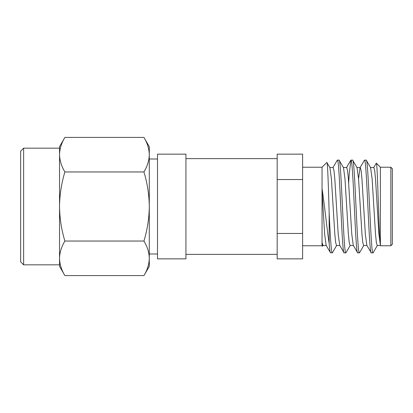 <?xml version="1.0" encoding="UTF-8"?>
<svg xmlns="http://www.w3.org/2000/svg" width="413" height="413" viewBox="0 0 413 413"><rect width="100%" height="100%" fill="white"/><g stroke="black" fill="none" stroke-linecap="round" stroke-linejoin="round"><path stroke-width="0.62" d="M143.941 241.042C147.353 246.675 149.134 252.431 149.289 258.316L149.289 266.333L143.941 275.585C147.353 269.957 149.134 264.196 149.289 258.316C149.134 264.196 147.353 269.957 143.941 275.585L64.882 275.585C61.475 269.957 59.694 264.196 59.539 258.316C59.694 264.196 61.475 269.957 64.882 275.585L59.539 266.333L59.539 258.316C59.694 252.431 61.475 246.675 64.882 241.042L143.941 241.042C147.353 229.783 149.134 218.265 149.289 206.5C149.134 194.735 147.353 183.217 143.941 171.958C147.353 166.325 149.134 160.569 149.289 154.684C149.134 148.804 147.353 143.043 143.941 137.415C147.353 143.043 149.134 148.804 149.289 154.684L149.289 146.667L143.941 137.415L64.882 137.415C61.475 143.043 59.694 148.804 59.539 154.684C59.694 148.804 61.475 143.043 64.882 137.415L59.539 146.667L59.539 154.684C59.694 160.569 61.475 166.325 64.882 171.958L143.941 171.958M23.639 148.164L20.65 151.158L20.65 261.842L23.639 264.836L23.639 148.164L59.539 148.164L59.539 206.5C59.694 194.735 61.475 183.217 64.882 171.958M59.539 264.836L23.639 264.836M59.539 258.316L59.539 206.5C59.694 218.265 61.475 229.783 64.882 241.042M149.289 258.316L149.289 154.684M157.513 253.99L149.289 253.99M157.513 159.01L149.289 159.01M277.175 258.853L277.175 233.464L302.605 233.464L302.605 258.853L277.175 258.853M336.703 245.353L332.429 252.725L330.57 252.87C330.111 252.808 329.641 249.638 329.156 243.365C327.008 229.881 324.628 205.153 322.047 188.607L322.047 167.234L326.828 162.459L329.915 167.647L331.417 178.906L334.809 234.094L335.655 242.555L336.507 245.523L339.899 245.523M302.605 245.766L322.047 245.766L322.522 246.241L323.131 245.353M322.047 245.766L322.047 243.407L322.522 246.241M390.853 245.766L392.35 244.269L392.35 168.731L390.853 167.234L390.853 245.766L380.383 245.766L380.383 167.234L376.31 163.161L373.626 167.647M380.383 245.198C378.943 240.351 377.606 161.287 376.31 163.161M350.27 245.353L345.996 252.725L344.137 252.87C341.876 255.735 339.615 157.265 337.354 160.13L332.919 167.647M337.354 160.13L339.047 160.13C341.308 157.265 343.575 255.735 345.836 252.87M363.838 245.353L359.568 252.725L357.704 252.87C355.448 255.735 353.182 157.265 350.921 160.13L349.228 173.713L348.68 183.114M350.921 160.13L352.619 160.13C354.881 157.265 357.142 255.735 359.403 252.87M356.858 167.477L360.25 167.477L361.101 170.445L361.948 178.906L365.34 234.094L366.842 245.353L371.277 252.87C369.015 255.735 366.754 157.265 364.493 160.13L360.053 167.647L358.556 178.906M364.493 160.13L366.186 160.13C368.448 157.265 370.709 255.735 372.97 252.87L371.277 252.87M330.57 252.87L326.136 245.353L324.633 234.094L322.047 190.914M332.264 252.87C331.226 253.246 330.219 235.291 329.156 212.68L329.156 243.365M344.137 252.87L339.703 245.353L338.201 234.094L334.809 178.906L333.962 170.445L333.115 167.477L329.719 167.477M353.466 245.523L350.074 245.523L349.228 242.555L348.376 234.094L344.984 178.906L343.487 167.647L339.047 160.13M357.704 252.87L353.27 245.353L351.773 234.094L348.376 178.906L347.529 170.445L346.683 167.477L343.291 167.477M367.033 245.523L363.641 245.523L362.795 242.555L361.948 234.094L358.556 178.906L357.054 167.647L352.619 160.13M380.605 245.523L377.214 245.523L376.362 242.555L375.515 234.094L372.123 178.906L370.621 167.647L366.186 160.13M373.28 252.374L372.97 252.87M185.933 158.633L277.175 158.633M185.933 254.367L277.175 254.367M277.175 179.536L277.175 154.147L302.605 154.147L302.605 179.536L277.175 179.536L277.175 233.464M380.383 167.234L390.853 167.234M326.828 162.459C327.617 160.925 328.407 186.418 329.156 212.68M322.047 243.407L322.047 188.607M302.605 167.234L322.047 167.234M302.605 233.464L302.605 179.536M185.933 258.853L185.933 154.147L157.513 154.147L157.513 258.853L185.933 258.853M380.383 245.307L378.907 234.094L375.515 178.906L374.668 170.445L373.822 167.477L370.43 167.477M326.327 245.523L322.935 245.523L322.047 242.276M346.486 167.647L350.761 160.275M373.135 252.725L377.41 245.353"/></g></svg>
